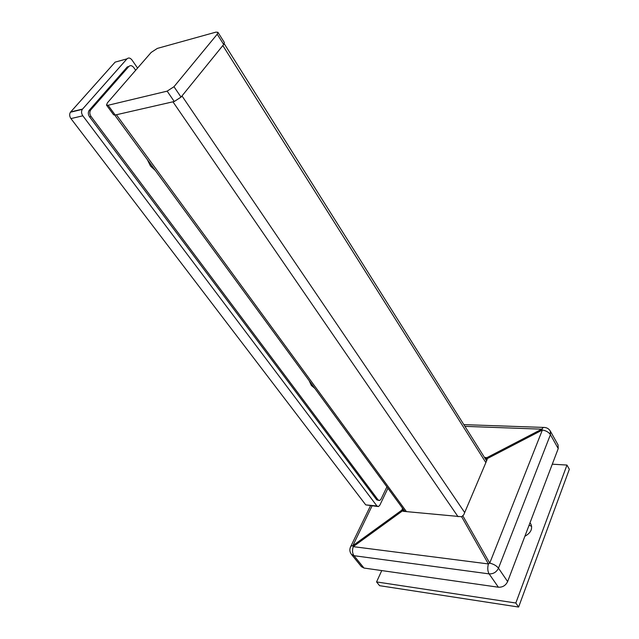 <?xml version="1.0" encoding="UTF-8"?>
<svg xmlns="http://www.w3.org/2000/svg" width="639" height="639" viewBox="0 0 639 639"><rect width="100%" height="100%" fill="white"/><g stroke="black" fill="none" stroke-linecap="round" stroke-linejoin="round"><path stroke-width="0.96" d="M531.664 526.312L529.068 525.234M524.867 536.289C530.841 532.926 532.83 528.828 530.825 523.972L529.963 522.894M381.763 570.587L376.563 581.929L515.825 603.008L566.969 465.056L552.288 464.194M486.806 460.344L486.279 460.312M376.563 581.929L379.598 585.683L518.612 607.05L569.333 469.282L566.969 465.056M515.825 603.008L518.612 607.05M406.46 511.639L116.394 114.748L172.937 101.809L458.059 516.719M464.689 512.566L181.979 95.938L222.835 45.553L485.856 462.596M485.512 459.09L486.678 459.153L485.632 457.492L486.638 457.796L541.768 429.176L542.375 429.999C546.089 430.67 548.773 432.228 550.419 434.672L550.307 431.053L558.087 444.968L558.222 448.594L550.419 434.672L498.484 568.175L507.638 581.586L558.222 448.594M507.638 581.586C505.705 585.516 502.621 587.393 498.388 587.217L489.123 573.886L353.974 555.698L363.99 568.047L498.388 587.217M363.99 568.047L361.426 566.673L351.41 554.34L353.974 555.698C352.345 553.286 352.097 550.259 353.223 546.641L352.832 545.69L402.019 510.01L402.258 508.94L403.417 510.521L403.736 509.834M462.9 515.953L489.73 563.127L488.396 563.941L461.63 516.735L463.698 514.89L487.062 459.753L486.638 457.796M485.632 457.492L484.466 457.42M402.578 508.245L402.258 508.94M402.019 510.01L403.425 511.336L461.63 516.735M403.185 511.304L403.417 510.521M486.678 459.153L487.198 459.241M173.976 86.712L181.045 97.096L223.698 44.482L217.228 34.21L217.931 32.293L215.926 32.134L157.33 48.412L151.155 52.438L107.432 102.783L106.505 105.092L108.071 105.275L167.146 91.145L173.976 86.712L217.228 34.21M181.045 97.096L174.255 101.505L167.146 91.145M108.071 105.275L115.204 115.02L174.255 101.505M115.204 115.02L113.63 114.82L106.505 105.092M217.931 32.293L224.377 42.541L223.698 44.482M387.945 488.26L379.846 505.169L378.472 506.575L376.922 505.96L82.822 115.803C81.329 113.518 81.161 111.378 82.311 109.365L126.977 58.86C128.567 57.47 130.228 57.83 131.946 59.946L137.585 68.061M377.505 506.479L365.732 504.882L70.937 118.59C69.451 116.338 69.284 114.221 70.426 112.232L115.124 62.127L126.977 58.86M314.819 388.384L311.385 385.469L309.068 380.524M378.687 500.449L376.69 499.794L89.572 116.865C88.086 114.581 87.926 112.44 89.093 110.443L127.305 66.911L128.806 66.504C130.396 65.106 132.057 65.458 133.775 67.558L135.668 70.274M386.922 486.862L381.028 499.147L379.67 500.537L378.096 499.922L91.073 116.522C89.596 114.229 89.436 112.089 90.594 110.084L128.806 66.504M155.285 170.469L150.5 166.036L147.29 159.55M402.466 510.92L353.223 546.641L488.396 563.941C487.373 567.959 487.613 571.274 489.123 573.886C493.388 574.038 496.511 572.129 498.484 568.175C496.591 565.787 493.675 564.109 489.73 563.127L542.375 429.999L487.182 458.658M372.042 505.952L352.832 545.69L350.979 546.073C349.373 548.965 349.517 551.721 351.41 554.34M550.307 431.053C548.717 428.505 546.393 427.307 543.326 427.459L541.768 429.176L464.92 426.357M350.396 547.216L370.492 505.8M463.834 424.631L544.819 427.467M365.732 504.882L376.922 505.96M70.937 118.59L82.822 115.803M70.657 111.945L82.535 109.077M376.69 499.794L378.096 499.922M89.572 116.865L91.073 116.522M89.292 110.196L90.794 109.836M114.748 115.1L404.95 511.488M224.217 43.716L486.606 460.823M70.426 112.232L82.311 109.365M89.093 110.443L90.594 110.084"/></g></svg>
